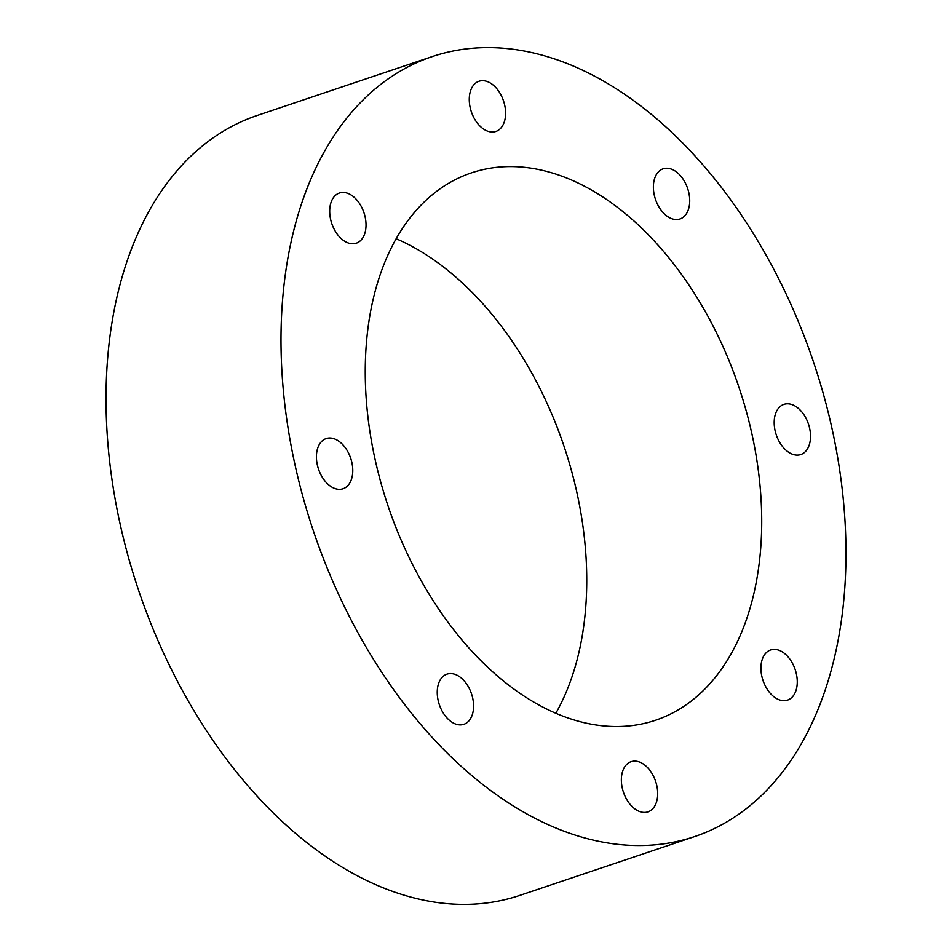 <?xml version="1.0" encoding="UTF-8"?>
<svg xmlns="http://www.w3.org/2000/svg" width="952" height="952" viewBox="0 0 952 952"><rect width="100%" height="100%" fill="white"/><g stroke="black" fill="none" stroke-linecap="round" stroke-linejoin="round"><path stroke-width="1.43" d="M438.17 700.517A26.466 16.981 -108.6 0 1 446.964 674.147A26.466 16.981 -108.6 0 1 472.656 697.935A26.466 16.981 -108.6 0 1 463.85 724.317A26.466 16.981 -108.6 0 1 438.17 700.517M317.349 464.969A26.466 16.981 -108.6 0 1 326.155 438.586A26.466 16.981 -108.6 0 1 351.847 462.386A26.466 16.981 -108.6 0 1 343.041 488.757A26.466 16.981 -108.6 0 1 317.349 464.969M330.618 219.388A26.466 16.981 -108.6 0 1 339.424 193.018A26.466 16.981 -108.6 0 1 365.104 216.806A26.466 16.981 -108.6 0 1 356.31 243.188A26.466 16.981 -108.6 0 1 330.618 219.388M470.193 107.647A26.466 16.981 -108.6 0 1 478.999 81.265A26.466 16.981 -108.6 0 1 504.679 105.065A26.466 16.981 -108.6 0 1 495.873 131.447A26.466 16.981 -108.6 0 1 470.193 107.647M654.31 195.196A26.466 16.981 -108.6 0 1 663.116 168.813A26.466 16.981 -108.6 0 1 688.796 192.613A26.466 16.981 -108.6 0 1 679.99 218.984A26.466 16.981 -108.6 0 1 654.31 195.196M775.118 430.744A26.466 16.981 -108.6 0 1 783.924 404.374A26.466 16.981 -108.6 0 1 809.605 428.162A26.466 16.981 -108.6 0 1 800.811 454.544A26.466 16.981 -108.6 0 1 775.118 430.744M761.85 676.325A26.466 16.981 -108.6 0 1 770.656 649.942A26.466 16.981 -108.6 0 1 796.348 673.742A26.466 16.981 -108.6 0 1 787.542 700.113A26.466 16.981 -108.6 0 1 761.85 676.325M622.287 788.066A26.466 16.981 -108.6 0 1 631.081 761.683A26.466 16.981 -108.6 0 1 656.773 785.483A26.466 16.981 -108.6 0 1 647.967 811.866A26.466 16.981 -108.6 0 1 622.287 788.066M375.362 460.625A288.753 185.224 -108.6 0 1 471.395 172.883A288.753 185.224 -108.6 0 1 751.604 432.505A288.753 185.224 -108.6 0 1 655.559 720.247A288.753 185.224 -108.6 0 1 375.362 460.625M396.163 238.726A288.753 185.224 -108.6 0 1 576.638 491.375A288.753 185.224 -108.6 0 1 555.837 713.274M694.698 836.558L519.732 895.427A411.478 263.942 -108.6 0 1 120.44 525.48A411.478 263.942 -108.6 0 1 257.302 115.442L432.267 56.573A411.478 263.942 -108.6 0 1 831.56 426.52A411.478 263.942 -108.6 0 1 694.698 836.558A411.478 263.942 -108.6 0 1 295.406 466.611A411.478 263.942 -108.6 0 1 432.267 56.573"/></g></svg>
